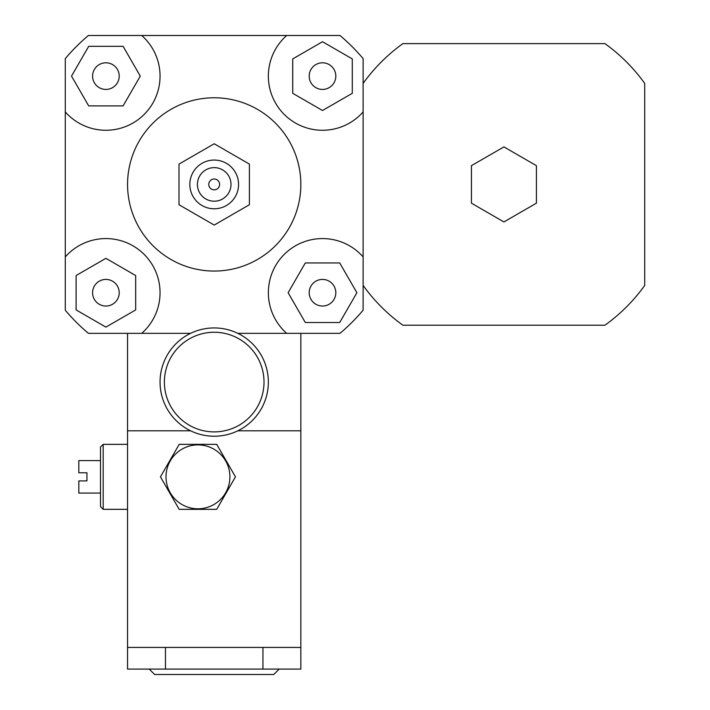 <?xml version="1.0" encoding="UTF-8"?>
<svg xmlns="http://www.w3.org/2000/svg" width="710" height="710" viewBox="0 0 710 710"><rect width="100%" height="100%" fill="white"/><g stroke="black" fill="none" stroke-linecap="round" stroke-linejoin="round"><path stroke-width="1.06" d="M503.922 221.937L471.431 203.175L471.431 165.661L503.922 146.899L536.414 165.661L536.414 203.175L503.922 221.937M363.121 83.398A173.284 173.284 0 0 1 402.898 43.621L604.938 43.621A173.284 173.284 0 0 1 644.716 83.398L644.716 285.438A173.284 173.284 0 0 1 604.938 325.215L402.898 325.215A173.284 173.284 0 0 1 363.121 285.438M363.121 111.931A54.155 54.155 0 0 1 284.213 114.408A54.155 54.155 0 0 1 286.689 35.5L340.01 35.5A194.948 194.948 0 0 1 363.121 58.611L363.121 310.226A194.948 194.948 0 0 1 340.01 333.336L300.845 333.336L300.845 669.086L127.56 669.086L127.56 647.422L300.845 647.422M105.896 89.424A13.312 13.312 0 0 1 94.368 69.456A13.312 13.312 0 0 1 117.425 69.456A13.312 13.312 0 0 1 105.896 89.424M309.196 76.112A13.312 13.312 0 0 1 329.165 64.583A13.312 13.312 0 0 1 329.165 87.641A13.312 13.312 0 0 1 309.196 76.112M322.509 279.412A13.312 13.312 0 0 1 334.037 299.38A13.312 13.312 0 0 1 310.98 299.38A13.312 13.312 0 0 1 322.509 279.412M123.096 46.328L140.287 76.112L123.096 105.896L88.706 105.896L71.506 76.112L88.706 46.328L123.096 46.328M352.293 93.312L322.509 110.503L292.724 93.312L292.724 58.921L322.509 41.721L352.293 58.921L352.293 93.312M305.309 322.509L288.118 292.724L305.309 262.94L339.708 262.94L356.899 292.724L339.708 322.509L305.309 322.509M119.209 292.724A13.312 13.312 0 0 1 99.24 304.253A13.312 13.312 0 0 1 99.24 281.195A13.312 13.312 0 0 1 119.209 292.724M76.112 275.533L105.896 258.333L135.681 275.533L135.681 309.924L105.896 327.115L76.112 309.924L76.112 275.533M65.284 58.611A194.948 194.948 0 0 1 88.395 35.5L141.716 35.5A54.155 54.155 0 0 1 144.192 114.408A54.155 54.155 0 0 1 65.284 111.931L65.284 58.611M237.806 333.336L286.689 333.336A54.155 54.155 0 0 1 284.213 254.437A54.155 54.155 0 0 1 363.121 256.905M127.56 647.422L127.56 430.81L190.599 430.81L127.56 430.81L127.56 333.336L88.395 333.336A194.948 194.948 0 0 1 65.284 310.226L65.284 111.931M141.716 35.5L286.689 35.5M190.599 333.336L141.716 333.336A54.155 54.155 0 0 0 144.192 254.437A54.155 54.155 0 0 0 65.284 256.905M179 164.099L179 204.737L214.207 225.061L249.405 204.737L249.405 164.099L214.207 143.775L179 164.099L179 204.737L214.207 225.061L249.405 204.737L249.405 164.099L214.207 143.775L179 164.099M208.784 184.423A5.414 5.414 0 0 1 216.914 179.728A5.414 5.414 0 0 1 216.914 189.108A5.414 5.414 0 0 1 208.784 184.423A5.414 5.414 0 0 1 216.914 179.728A5.414 5.414 0 0 1 216.914 189.108A5.414 5.414 0 0 1 208.784 184.423M197.415 184.423A16.791 16.791 0 0 1 222.603 169.876A16.791 16.791 0 0 1 222.603 198.96A16.791 16.791 0 0 1 197.415 184.423M189.836 184.423A24.371 24.371 0 0 1 226.383 163.318A24.371 24.371 0 0 1 226.383 205.527A24.371 24.371 0 0 1 189.836 184.423M127.56 184.423A86.647 86.647 0 0 1 257.526 109.384A86.647 86.647 0 0 1 257.526 259.452A86.647 86.647 0 0 1 127.56 184.423M160.052 382.078A54.155 54.155 0 0 0 241.276 428.973A54.155 54.155 0 0 0 241.276 335.182A54.155 54.155 0 0 0 160.052 382.078A54.155 54.155 0 0 0 241.276 428.973A54.155 54.155 0 0 0 241.276 335.182A54.155 54.155 0 0 0 160.052 382.078M164.383 382.078A49.824 49.824 0 0 1 239.11 338.927A49.824 49.824 0 0 1 239.11 425.219A49.824 49.824 0 0 1 164.383 382.078M179.195 509.336L160.442 476.845L179.195 444.353L216.719 444.353L235.471 476.845L216.719 509.336L179.195 509.336L160.442 476.845L179.195 444.353L216.719 444.353L235.471 476.845L216.719 509.336L179.195 509.336M229.907 476.845A31.95 31.95 0 0 0 181.982 449.173A31.95 31.95 0 0 0 181.982 504.517A31.95 31.95 0 0 0 229.907 476.845M100.483 460.595L78.819 460.595L78.819 472.78L86.948 472.78L86.948 480.901L78.819 480.901L78.819 493.086L100.483 493.086M127.56 509.336L103.19 509.336L103.19 444.353L127.56 444.353M103.19 509.336L100.483 506.629L100.483 447.06L103.19 444.353M149.224 669.086L154.638 674.5L273.767 674.5L279.19 669.086M300.845 430.81L237.806 430.81L300.845 430.81M127.56 333.336L141.716 333.336M286.689 333.336L300.845 333.336M165.465 669.086L165.465 647.422M262.94 647.422L262.94 669.086"/></g></svg>
